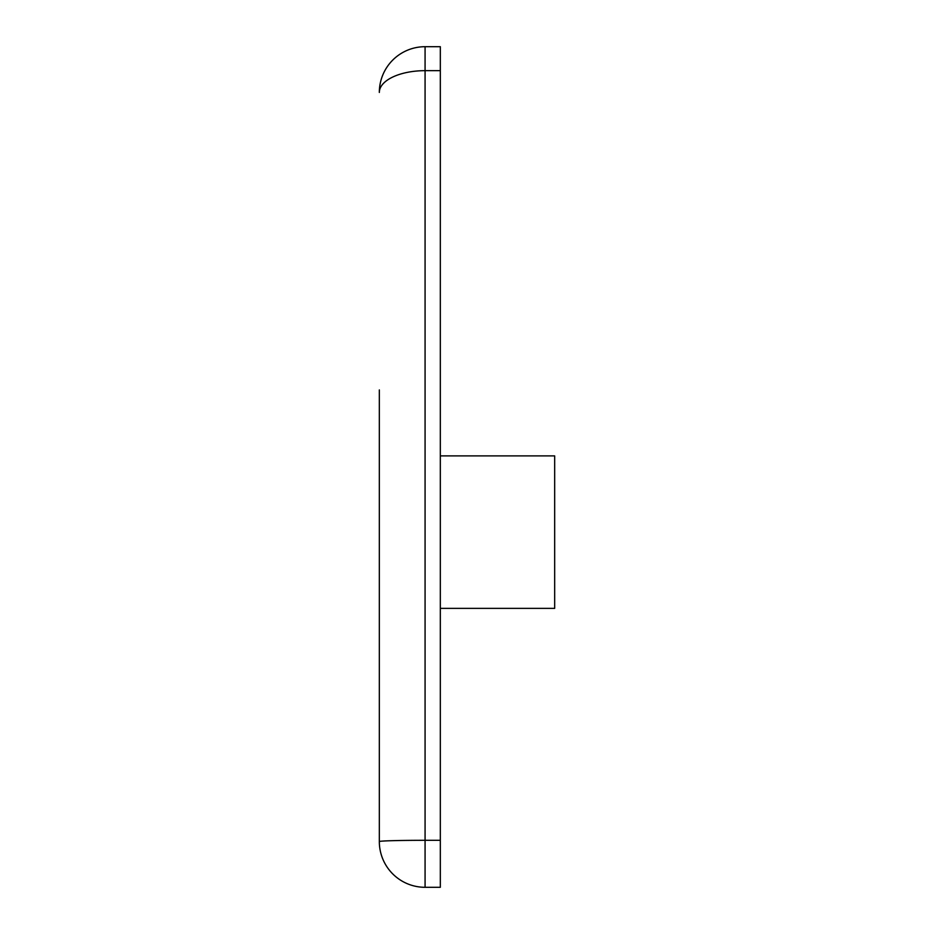 <?xml version="1.0" encoding="UTF-8"?>
<svg xmlns="http://www.w3.org/2000/svg" width="934" height="934" viewBox="0 0 934 934"><rect width="100%" height="100%" fill="white"/><g stroke="black" fill="none" stroke-linecap="round" stroke-linejoin="round"><path stroke-width="1.4" d="M379.332 389.933L379.332 841.557A45.743 45.743 0 0 0 425.075 887.3L440.323 887.3L440.323 46.7L425.075 46.7L425.075 840.308L440.323 840.308M440.323 455.897L554.668 455.897L554.668 608.373L440.323 608.373M425.075 46.7A45.743 45.743 0 0 0 379.332 92.443A45.743 21.774 180 0 1 425.075 70.669L440.323 70.669M379.332 841.557A45.743 45.743 0 0 0 425.075 887.3L425.075 840.308A45.743 1.249 180 0 0 379.332 841.557"/></g></svg>
